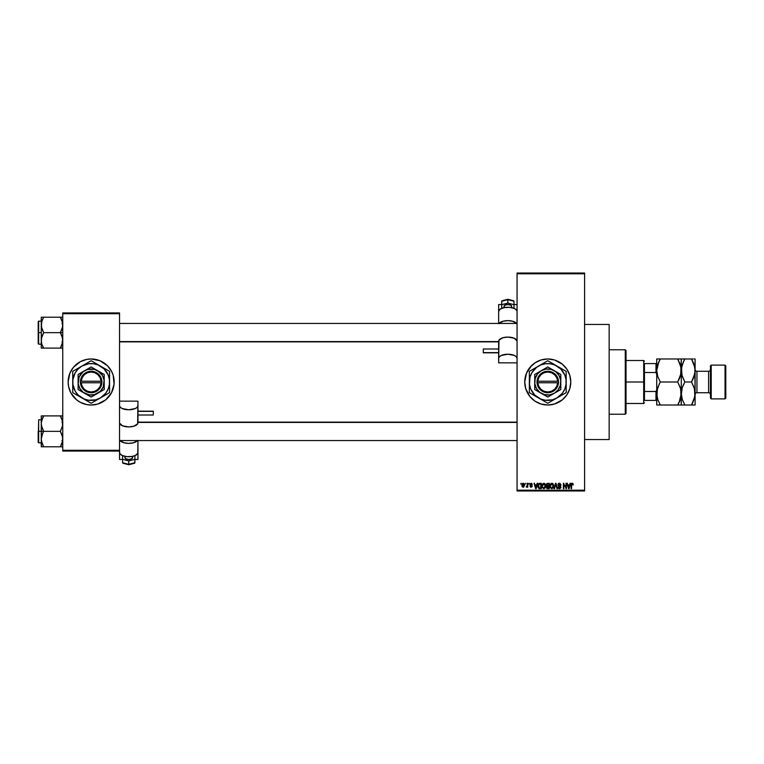 <?xml version="1.0" encoding="UTF-8"?>
<svg xmlns="http://www.w3.org/2000/svg" width="764" height="764" viewBox="0 0 764 764"><rect width="100%" height="100%" fill="white"/><g stroke="black" fill="none" stroke-linecap="round" stroke-linejoin="round"><path stroke-width="1.15" d="M536.93 402.313A23.025 23.025 0 0 0 547.759 405.025A23.025 23.025 0 0 1 524.734 382A23.025 23.025 0 0 1 547.759 358.975A23.025 23.025 0 0 0 536.93 361.687M536.882 361.706A23.025 23.025 0 0 0 529.987 367.369L534.972 362.862L541.074 359.968L547.759 358.975L554.444 359.968L562.361 364.199L566.907 369.213L569.791 375.315L570.784 382L569.791 388.685L566.907 394.787L562.361 399.801L554.444 404.032L547.759 405.025L541.074 404.032L534.972 401.138L529.968 396.602A23.025 23.025 0 0 0 536.882 402.294M529.939 367.417A23.025 23.025 0 0 0 529.939 396.583M531.677 483.373L532.269 484.481L531.047 483.784L530.397 484.491L532.002 485.503L532.136 486.592L530.665 487.203L529.968 486.162L531.2 486.716L531.706 486.143L530.101 485.226L529.968 484.013L531.515 483.297M584.594 439.558L609.156 439.558L609.156 324.442L584.594 324.442L609.156 324.442L609.156 439.558L584.594 439.558M69.877 373.204A23.025 23.025 0 0 0 68.13 381.981L69.877 373.185L73.354 367.398L80.296 361.697L86.657 359.424A23.025 23.025 0 0 0 69.887 373.176M69.887 390.824A23.025 23.025 0 0 0 70.842 392.849L68.569 386.488L68.13 382A23.025 23.025 0 0 0 69.877 390.796M70.851 392.858A23.025 23.025 0 0 0 86.657 404.576L80.296 402.303L76.543 399.801L70.851 392.849M86.657 359.424L91.155 358.975A23.025 23.025 0 0 1 114.17 382A23.025 23.025 0 0 1 91.155 405.025A23.025 23.025 0 0 1 68.13 382A23.025 23.025 0 0 1 91.155 358.975L99.96 360.732L107.428 365.717L111.458 371.151L113.187 375.315L114.065 384.254L111.458 392.849L105.757 399.801L97.83 404.032L91.155 405.025L86.657 404.576M517.066 273.798L517.066 490.201L584.594 490.201L584.594 273.798L517.066 273.798L517.066 273.025L584.594 273.025L584.594 273.798L584.594 273.025L517.066 273.025L517.066 490.975L584.594 490.975L584.594 273.798L517.066 273.798M525.298 484.061L525.785 483.297L525.298 484.061M526.205 487.069L527.246 486.582L526.205 487.069L527.16 486.124L527.246 483.297L527.743 483.297L527.743 487.203L527.246 486.582L526.205 487.069L527.246 485.321L526.205 487.069L527.246 486.582L527.743 487.203L527.743 483.297L527.246 483.297L527.743 483.297L527.743 487.203L527.246 487.203M528.65 484.061L529.137 483.297L528.65 484.061M537.13 483.297L536.71 484.901L537.646 483.297L536.156 488.673L534.084 483.297L535.02 484.901L536.71 484.901L535.02 484.901L534.084 483.297L535.65 488.673L537.646 483.297L537.13 483.297L537.646 483.297L536.156 488.673L534.084 483.297L534.599 483.297M542.507 483.879L544.407 483.354L545.563 484.959L545.286 487.757L543.777 488.74L542.182 487.537L542.001 484.978L543.787 483.23L542.383 484.051L541.905 485.98L543.777 488.74L545.668 485.914L545.19 484.07L543.787 483.23L545.19 484.07M550.529 483.879L552.429 483.354L553.585 484.959L553.308 487.757L551.809 488.74L550.204 487.537L550.023 484.978L551.809 483.23L550.405 484.051L549.927 485.98L551.809 488.74L553.69 485.914L553.212 484.07L551.809 483.23L553.088 483.898M572.284 483.23L573.229 484.901L572.398 483.927L571.692 484.099L571.548 488.673L571.061 488.673L571.233 483.851L572.169 483.23L571.061 485.025L571.061 488.673L571.548 488.673L571.625 484.261L572.15 483.86L573.229 484.901L573.086 483.908M529.968 396.602L525.727 388.685L524.734 382L526.491 373.185L531.486 365.717M570.059 483.297L569.638 484.901L570.574 483.297L569.084 488.673L567.012 483.297L567.948 484.901L569.638 484.901L567.948 484.901L567.012 483.297L568.578 488.673L570.574 483.297L570.059 483.297L570.574 483.297L569.084 488.673L567.012 483.297L567.528 483.297M565.971 483.297L565.971 487.594L565.971 483.297L566.458 483.297L566.458 488.673L563.88 484.366L563.88 488.673L563.393 488.673L563.393 483.297L565.971 487.594L563.393 483.297L563.393 488.673L563.88 488.673L563.88 484.366L566.458 488.673L566.458 483.297L565.971 483.297L566.458 483.297L566.458 488.673L565.933 488.673M558.083 487.136L559.544 488.11L560.461 487.251L557.949 484.787L558.589 483.469L559.811 483.259L561.082 485.044L559.544 483.86L558.455 484.987L560.595 486.276L560.862 487.833L559.554 488.74L558.178 487.738L558.57 487.069L559.897 488.062L560.451 487.107L558.36 485.847L557.949 484.787L558.685 486.066L560.308 486.706L559.544 488.11L558.083 487.136L559.554 488.74L560.948 487.27L558.436 484.777L559.42 483.86L561.082 485.044L559.64 483.24M555.609 484.777L554.015 488.673L555.552 483.297L557.472 488.673L556.966 488.673L555.82 483.927L554.53 488.673L554.015 488.673L554.53 488.673L555.82 483.927L556.966 488.673L557.472 488.673L556.03 483.297L557.472 488.673L556.966 488.673L555.82 483.927M546.833 486.238L546.365 487.317L546.594 483.717L549.23 483.297L549.23 488.673L546.728 488.311L546.222 484.873L546.89 486.19L546.365 487.317L547.712 488.673L549.23 488.673L549.23 483.297L547.712 483.297L549.23 483.297L549.23 488.673L547.712 488.673M539.776 483.297L537.923 486.009L538.687 483.641L541.198 483.297L541.198 488.673L538.973 488.53L538.047 487.193L537.923 486.009L539.059 488.568L541.198 488.673L541.198 483.297L539.776 483.297L541.198 483.297L541.198 488.673M521.917 485.866L522.022 484.214L522.901 483.278L524.018 483.526L524.591 484.911L523.579 487.231L522.347 486.869L521.888 485.627L523.235 487.279L524.601 485.255L523.235 483.23L521.879 485.465M520.695 484.061L521.182 483.297L520.695 484.061M62.753 312.934L119.547 312.934L119.547 313.698L62.753 313.698L62.753 450.302L119.547 450.302L119.547 312.934L62.753 312.934L62.753 313.698L62.753 312.934M137.959 440.551L137.959 452.584A9.206 4.135 0 0 1 128.753 456.719A9.206 4.135 0 0 1 119.547 452.584L119.547 459.45L119.547 451.066L62.753 451.066L119.547 451.066L119.547 313.698L62.753 313.698L62.753 451.066L62.753 450.302L119.547 450.302L119.719 453.386L122.24 455.506L126.958 456.643L132.277 456.404L135.266 455.506L137.787 453.386L137.959 440.551L137.959 459.45L137.959 448.783M95.643 404.576A23.025 23.025 0 0 0 107.409 398.292M107.447 398.264A23.025 23.025 0 0 0 112.413 390.824L111.458 392.849M112.423 390.796A23.025 23.025 0 0 0 112.423 373.204M113.187 375.315L112.423 373.185A23.025 23.025 0 0 0 107.447 365.736M107.409 365.708A23.025 23.025 0 0 0 95.643 359.424M105.757 399.801L106.272 399.362M114.065 384.254L114.17 382M99.96 360.732L97.83 359.968M76.543 364.199L76.037 364.638M70.851 371.151L69.877 373.185M68.244 379.746L68.13 382M69.123 388.685L69.877 390.815M82.34 403.268L84.47 404.032M517.066 490.975L517.066 490.201L584.594 490.201L584.594 490.975L517.066 490.975M565.532 367.369A23.025 23.025 0 0 0 547.759 358.975A23.025 23.025 0 0 1 570.784 382A23.025 23.025 0 0 1 547.759 405.025A23.025 23.025 0 0 0 565.532 396.631L564.042 398.283M565.58 396.583A23.025 23.025 0 0 0 570.67 384.273M570.67 384.244A23.025 23.025 0 0 0 570.784 382.029M570.784 381.971A23.025 23.025 0 0 0 570.67 379.756M570.67 379.727A23.025 23.025 0 0 0 565.58 367.417M556.574 403.268L557.214 402.991M527.456 371.151L526.491 373.185M572.169 483.23L572.933 483.612L572.169 483.23L572.933 483.612L573.229 484.901L572.733 484.796M572.933 483.612L573.229 484.901M572.733 484.968L572.15 483.86L572.733 484.968L572.15 483.86L572.733 484.968L572.15 483.86L571.548 484.978M572.236 483.86L571.625 484.261L572.236 483.86M571.548 488.673L571.061 488.673L571.061 485.025M571.386 483.593L572.016 483.24M569.018 487.098L569.476 485.532L568.798 488.11L568.12 485.532L569.476 485.532L568.12 485.532L568.521 487.002M563.88 488.673L563.393 488.673L563.393 483.297L563.908 483.297M561.082 485.044L560.518 484.643M560.595 485.111L559.324 483.86M559.659 483.879L558.532 485.197M559.42 483.86L558.436 484.777L559.783 485.837M559.649 485.789L560.938 487.413M559.258 488.712L558.694 488.482M559.248 488.081L558.599 487.26M560.451 487.375L559.544 488.11L560.308 486.706L558.685 486.066L557.949 484.787L559.468 483.23M560.127 487.957L560.442 487.432M560.308 486.706L558.599 486.019M558.169 483.918L558.828 483.335M555.552 483.297L554.015 488.673L555.552 483.297M553.413 484.462L553.585 484.959M550.319 487.776L549.965 486.678M549.946 485.484L550.042 484.901M551.704 488.11L552.487 487.9M550.93 487.709L551.608 488.091M550.663 487.298L551.799 488.11L553.203 485.904L551.799 488.11L550.615 487.212L550.414 485.999L550.615 487.212L550.414 485.999L551.809 483.86L550.682 484.605L550.414 485.999L550.577 484.863M551.723 483.86L552.458 484.061L551.809 483.86L553.203 485.904L552.592 484.166M553.05 484.873L552.716 484.29M547.177 488.597L546.566 488.091M547.712 483.297L546.222 484.873M546.737 484.605L547.778 485.808L546.718 484.873L547.196 483.994L547.005 485.608L548.733 485.808L547.778 485.808M547.32 483.956L548.733 483.927L547.196 483.994L546.718 484.873M547.817 486.439L546.852 487.231L548.733 488.043L548.733 486.439L547.311 486.487L546.852 487.231L547.311 486.487L548.733 486.439L548.733 488.043L546.862 487.117L547.501 488.024M546.948 486.773L547.884 488.043L546.871 487.422M548.733 483.927L548.733 485.808L548.733 483.927M545.391 484.462L545.563 484.959M541.924 485.484L542.02 484.901M541.991 486.907L542.297 487.776M543.681 488.11L544.465 487.9M542.908 487.709L543.576 488.091M542.631 487.298L543.777 488.11L545.181 485.904L543.777 488.11L542.593 487.212L542.392 485.999L542.593 487.212L542.392 485.999L543.787 483.86L542.66 484.605L542.392 485.999L542.555 484.863M543.701 483.86L544.436 484.061L543.787 483.86L545.181 485.904L544.57 484.166M545.028 484.873L544.694 484.29M538.735 488.387L537.999 486.974M538.133 487.47L537.932 486.391M538.133 484.567L538.391 484.004M538.601 483.727L539.46 483.316M538.276 484.204L538.085 484.701M538.467 486.773L539.155 487.938L540.711 488.043L540.711 483.927L538.61 484.71L540.711 483.927L540.711 488.043L539.155 487.938L538.544 484.93M538.782 484.357L538.419 486.286M539.642 483.937L539.069 484.089M538.763 487.575L539.852 488.043M536.089 487.098L536.548 485.532L536.089 487.098M535.87 488.11L535.182 485.532L535.908 487.852M535.182 485.532L536.548 485.532L535.182 485.532M532.269 484.481L531.085 483.23L532.269 484.481M531.782 484.557L531.047 483.784L531.782 484.557L531.047 483.784L531.782 484.557L531.047 483.784L531.782 484.557L531.047 483.784L530.388 484.395L531.047 483.784L530.388 484.395L531.219 485.035M531.2 483.803L530.512 484.748L532.202 486.162L530.999 484.959M530.923 483.793L530.397 484.271M531.047 483.784L530.388 484.395M532.193 486.047L531.104 487.279L532.202 486.276M531.209 487.27L529.996 486.305M530.455 486.085L531.085 486.716L530.455 486.085L531.085 486.716L530.455 486.085L531.085 486.716L531.715 486.238L531.085 486.716L531.715 486.238L530.999 485.694L531.563 485.914M531.085 486.716L531.715 486.238M529.901 484.491L530.999 485.694L529.901 484.491L531.085 483.23M526.339 486.506L527.16 486.124L527.246 483.297M524.047 483.564L524.467 484.242M522.156 486.592L521.936 485.98M521.927 484.605L522.194 483.841M522.796 483.956L522.681 486.429M522.643 486.391L523.254 486.716L522.366 485.255L523.254 486.716L524.114 485.255L523.254 486.716L523.837 486.382L523.989 484.414M522.375 485.016L523.225 483.784L522.375 485.493M523.225 483.784L524.114 485.255L523.225 483.784M524.075 484.777L523.34 483.793M568.836 487.852L568.951 487.346M552.63 487.776L553.193 485.56M544.608 487.776L545.162 485.56M538.61 484.71L538.419 485.684M535.593 487.002L535.736 487.556M625.267 349.769L626.041 350.533L626.041 413.467L625.267 414.231L609.156 414.231L625.267 414.231L625.267 349.769L609.156 349.769L625.267 349.769L625.267 414.231L626.041 413.467L626.041 350.533L625.267 349.769M41.447 425.653L41.266 431.345L43.663 431.345L41.944 427.611L41.266 423.619L41.934 419.656L43.663 415.902L60.366 415.902L62.581 421.594L62.581 425.624L60.366 431.345L43.663 431.345L41.447 425.653M38.2 442.184L38.658 419.837L38.658 431.345L41.266 431.345L41.266 439.071L41.934 435.098L43.663 431.345L60.366 431.345L62.581 437.037L62.581 441.067L60.366 446.787L43.663 446.787L41.944 443.053L41.266 439.071L41.266 446.787L62.581 446.787M41.266 419.837L38.658 419.837L38.2 442.394M41.361 440.551L41.437 441.067M41.667 442.127L41.266 439.071L41.266 446.787M41.934 446.787L43.663 446.787L42.631 444.81L43.663 446.787L42.698 446.787L43.663 446.787L41.447 441.095M61.397 444.81L60.366 446.787L61.33 446.787L60.366 446.787L62.094 443.034L62.753 439.071L62.085 435.079L60.366 431.345L62.581 425.624L62.085 419.627L62.581 421.594M62.658 422.139L62.581 421.623M62.361 420.563L60.366 415.902L43.663 415.902L41.437 421.623L43.663 415.902L41.266 415.902L41.934 415.902L41.266 415.902L41.266 431.345L38.658 431.345L38.658 442.853L38.658 419.837M60.814 416.695L60.366 415.902L62.753 415.902L60.366 415.902L61.33 415.902L60.366 415.902L61.33 417.736M38.2 431.345L38.2 442.394L38.2 431.345M42.698 433.188L43.663 431.345L41.266 431.345L41.266 439.071L42.698 433.188M42.746 417.631L43.663 415.902L41.266 415.902L41.361 422.139M41.934 415.902L42.698 415.902L41.934 415.902M42.698 415.902L43.663 415.902L41.934 419.646M62.094 415.902L62.581 415.902M517.066 422.425L137.959 422.425L517.066 422.425M119.547 341.575L498.644 341.575L119.547 341.575M644.453 363.578L644.453 372.507L644.453 363.578L655.97 363.578L644.453 363.578M644.453 382L644.453 372.507L644.453 391.493L644.453 382L643.689 382L644.453 382M626.041 360.512L643.689 360.512L643.689 382L643.689 360.512L644.453 361.276M626.041 382L643.689 382L626.041 382M644.453 400.422L644.453 391.493L644.453 400.422L656.734 400.422L655.97 400.422L655.97 391.493L644.453 391.493L655.97 391.493L655.97 400.422L644.453 400.422M626.041 403.488L643.689 403.488L643.689 382L643.689 403.488L644.453 402.723M656.734 363.578L655.97 363.578L655.97 372.507L656.734 374.322L655.97 372.507L655.97 363.578L656.734 363.578M644.453 372.507L655.97 372.507L644.453 372.507M656.734 389.678L655.97 391.493L656.734 389.678M62.581 317.213L60.366 317.213L62.085 320.947L62.753 324.929L62.094 328.902L60.366 332.655L62.753 332.655L60.366 332.655L62.581 338.347L62.581 342.377L60.366 348.097L62.581 342.406M41.361 341.861L41.437 338.376L43.663 332.655L60.366 332.655L43.663 332.655L41.944 328.921L41.266 324.929L41.266 332.655L38.658 332.655L38.658 344.163L38.658 321.147L38.2 343.704M41.667 343.437L41.266 340.381L41.266 348.097L43.663 348.097L41.934 344.344M62.658 323.449L62.581 322.933M62.361 321.873L62.581 326.935L60.366 332.655L62.085 336.389L62.753 340.381L62.094 344.344L60.366 348.097L43.663 348.097L62.753 348.097L60.366 348.097L62.085 344.354M42.698 317.213L43.663 317.213L41.934 320.956L43.663 317.213L41.266 317.213L41.934 317.213L41.266 317.213L41.266 324.929L41.934 320.966L43.663 317.213L60.366 317.213L41.266 317.213L41.266 340.381L41.934 336.408L43.663 332.655L41.447 326.963L41.695 321.759M38.2 343.494L38.2 332.655L41.266 332.655L41.266 348.097M38.658 332.655L38.658 321.147L38.658 332.655M38.2 332.655L38.2 321.606L38.2 332.655M42.631 319.19L41.447 322.905M41.447 317.213L41.934 317.213M41.934 348.097L43.663 348.097L42.698 348.097L43.663 348.097L41.944 344.373M43.214 347.305L42.698 346.264M62.085 317.213L60.366 317.213L62.581 322.905M60.366 317.213L61.33 317.213L60.366 317.213L61.33 319.046L60.366 317.213M61.273 346.369L60.366 348.097L61.33 348.097M62.581 441.095L62.333 442.241M41.695 420.448L41.934 419.656M61.33 446.787L62.094 446.787M62.658 440.551L62.581 441.067M41.361 323.449L41.437 322.933M62.333 343.552L62.094 344.344M62.658 341.861L62.581 342.377M711.217 365.116L710.453 365.889L710.453 398.111L711.217 398.884L711.217 365.116L711.217 398.884L725.036 398.884L725.8 398.111L725.8 365.889L725.036 365.116L725.036 398.884L725.036 365.116L711.217 365.116L725.036 365.116L725.8 365.889L725.8 398.111L725.036 398.884L711.217 398.884L710.453 398.111L710.453 365.889L711.217 365.116M696.949 371.256A1.843 1.843 0 0 1 695.106 369.413A1.843 1.843 0 0 0 696.949 371.256L696.949 392.744L708.61 392.744A1.843 1.843 0 0 1 710.453 394.587A1.843 1.843 0 0 0 708.61 392.744L708.61 371.256L696.949 371.256L708.61 371.256A1.843 1.843 0 0 0 710.453 369.413A1.843 1.843 0 0 1 708.61 371.256L708.61 392.744L696.949 392.744A1.843 1.843 0 0 0 695.106 394.587A1.843 1.843 0 0 1 696.949 392.744L696.949 371.256M656.992 367.465L656.734 370.492L657.728 364.581L660.297 358.975L677.725 358.975L681.03 367.465L681.039 373.472L677.725 382L660.297 382L657.737 376.432L656.734 370.492L657.737 376.432L660.297 382L677.725 382L680.285 387.568L681.287 393.508L680.304 399.419L677.725 405.025L660.297 405.025L657.737 399.457L656.734 393.508L657.728 387.596L660.297 382L657.728 387.587L660.297 382M656.992 405.025L681.287 405.025L679.167 405.025L681.287 405.025L680.695 388.952M657.355 388.857L656.992 396.516L656.734 393.508L657.737 399.457L660.297 405.025L658.864 405.025L660.297 405.025L659.638 403.831M679.081 402.447L677.725 405.025L680.294 399.438L679.167 402.275L681.287 393.508L681.287 370.492L680.285 364.543L677.725 358.975L660.297 358.975L657.728 364.562L658.854 361.725L656.734 370.492L656.734 405.025L656.992 390.528L659.322 383.786M681.03 396.535L682.281 387.596L684.85 382L682.29 376.432L681.287 370.492L680.304 376.404L678.699 380.214M656.992 390.49L657.355 388.838M680.667 375.143L681.287 358.975L677.725 358.975L679.158 358.975L677.725 358.975L678.384 360.169M658.94 361.553L660.297 358.975L656.734 358.975L656.734 393.508M681.03 358.975L680.294 358.975L681.287 358.975L681.287 370.492L682.281 364.581L684.85 358.975L681.555 358.975M680.667 375.162L681.03 373.51M680.648 388.761L677.725 382M679.158 405.025L677.725 405.025L678.719 403.191M680.294 358.975L679.167 358.975M657.728 358.975L658.864 358.975L657.728 358.975M658.864 358.975L660.297 358.975L659.303 360.809M657.728 405.025L658.864 405.025M656.734 358.975L656.734 370.492M681.908 365.832L681.287 370.492L681.287 405.025L684.85 405.025L682.29 399.457L681.287 393.508L682.29 399.457L684.85 405.025L695.106 405.025L695.106 393.508L695.106 405.025L692.977 405.025L694.839 405.025M684.191 403.831L684.85 405.025L691.544 405.025L692.537 403.191M683.417 405.025L681.287 405.025M681.918 388.838L681.287 393.508L682.281 387.596L683.885 383.786M681.937 375.239L681.545 367.513L683.856 360.809M683.494 361.553L684.85 358.975L692.977 358.975L691.544 358.975L694.839 367.465L695.106 393.508L695.106 358.975L694.848 373.472L691.544 382L694.104 387.568L695.106 393.508L694.113 399.419L691.544 405.025L694.848 396.487L694.457 388.761M694.848 358.975L694.104 358.975L694.848 358.975M692.203 360.169L694.104 364.543L695.106 370.492L694.113 376.404L691.544 382L694.486 388.857M692.977 358.975L683.417 358.975M694.486 398.168L695.106 393.508M692.9 402.447L691.544 405.025L692.977 405.025M694.476 375.162L695.106 370.492M691.544 382L684.85 382L691.544 382L694.104 376.423L692.509 380.214M694.486 398.159L694.848 396.516M681.908 388.857L681.545 390.509M684.85 382L681.908 375.143M694.486 375.143L694.848 373.491M681.908 365.841L681.545 367.484M510.61 307.472A3.839 1.729 180 0 0 511.689 306.268L511.689 307.653L511.689 306.268A3.839 1.729 180 0 0 507.859 304.549A3.839 1.729 180 0 0 504.02 306.268L504.02 307.653L504.02 306.268A3.839 1.729 180 0 0 505.099 307.472M483.297 352.615L498.644 352.615L483.297 352.815L483.297 348.995L483.297 352.615M498.644 323.449L498.644 311.416A9.206 4.135 180 0 1 507.859 307.281A9.206 4.135 180 0 1 517.066 311.416L516.359 309.84L514.363 308.494L509.655 307.357L504.336 307.596L500.2 309.124L498.644 311.416L498.644 323.449L498.644 304.549L498.644 315.217M499.131 323.449A9.206 4.135 0 0 1 507.859 320.632A9.206 4.135 0 0 1 516.579 323.449M498.644 362.852L517.066 362.852L498.644 362.852L498.644 358.364A9.206 4.135 0 0 1 507.859 354.229A9.206 4.135 0 0 1 517.066 358.364L516.359 356.778L514.363 355.441L507.859 354.229L501.346 355.441L499.35 356.778L498.644 358.364L498.682 340.878A9.206 4.135 180 0 1 507.859 337.086A9.206 4.135 180 0 1 517.037 340.878L514.086 338.185L507.859 337.086L502.979 337.717L498.978 340.123L498.644 362.852L498.644 352.815L483.297 352.815M483.297 348.995L498.644 348.986L498.644 341.861L119.547 341.861M516.731 323.669L512.73 321.262L507.859 320.632L502.979 321.262L498.978 323.669M498.644 304.549L501.719 304.549L498.644 304.549M513.991 304.549L517.066 304.549L513.991 304.549M513.771 300.825L507.859 299.431L501.776 301.006L501.719 304.683L507.859 303.088L501.719 304.683L501.719 301.255L507.859 299.66L507.859 303.088L507.859 299.66L513.991 301.255L513.991 304.683L507.859 303.088L513.991 304.683L513.991 301.255L513.227 300.768M513.991 307.863L513.991 304.683L513.991 307.863L513.236 308.064L513.991 307.863M501.719 307.863L502.473 308.064L501.719 307.863L501.719 304.683L501.719 307.863M511.622 306.612L511.049 305.313L507.859 304.549L504.66 305.313L504.097 306.612M501.938 300.825L502.483 300.768M125.993 456.528A3.839 1.729 0 0 0 124.914 457.731L124.914 456.347L124.914 457.731A3.839 1.729 0 0 0 128.753 459.45A3.839 1.729 0 0 0 132.592 457.731L132.592 456.347L132.592 457.731A3.839 1.729 0 0 0 131.513 456.528M153.316 411.385L137.959 411.385L153.316 411.185L153.316 415.005L153.316 411.385M137.472 440.551A9.206 4.135 180 0 1 128.753 443.368A9.206 4.135 180 0 1 120.034 440.551M137.959 401.148L119.547 401.148L137.959 401.148L137.959 405.636A9.206 4.135 180 0 1 128.753 409.771A9.206 4.135 180 0 1 119.547 405.636L120.244 407.222L122.24 408.559L128.753 409.771L135.266 408.559L137.262 407.222L137.959 405.636L137.931 423.122A9.206 4.135 0 0 1 128.753 426.914A9.206 4.135 0 0 1 119.576 423.122L122.517 425.815L128.753 426.914L133.633 426.283L137.635 423.877L137.959 401.148L137.959 411.185L153.316 411.185M153.316 415.005L137.959 415.014L137.959 422.139L517.066 422.139M119.881 440.331L123.883 442.738L128.753 443.368L133.633 442.738L137.635 440.331M137.959 459.45L134.894 459.45L137.959 459.45M122.612 459.45L119.547 459.45L122.612 459.45M122.842 463.175L128.753 464.569L134.836 462.994L134.894 459.317L128.753 460.912L134.894 459.317L134.894 462.745L128.753 464.34L128.753 460.912L128.753 464.34L122.612 462.745L122.612 459.317L128.753 460.912L122.612 459.317L122.612 462.745L123.386 463.232M122.612 456.137L122.612 459.317L122.612 456.137L123.376 455.936L122.612 456.137M134.894 456.137L134.139 455.936L134.894 456.137L134.894 459.317L134.894 456.137M124.99 457.388L125.563 458.686L128.753 459.45L131.943 458.686L132.516 457.388M134.665 463.175L134.13 463.232M557.71 382.764L537.818 382.764L538.782 386.345L540.979 389.325L544.121 391.292L547.759 391.98L551.398 391.292L554.54 389.325L556.746 386.345L557.71 382.764A9.98 9.98 0 0 1 547.759 391.98A9.98 9.98 0 0 1 537.818 382.764L537.044 382.764A10.744 10.744 0 0 0 547.759 392.744A10.744 10.744 0 0 0 558.474 382.764L557.71 382.764L558.474 382.764L557.453 386.641L555.084 389.86L551.694 391.999L547.759 392.744L543.825 391.999L540.444 389.86L538.066 386.641L537.016 381.236L538.066 377.359L540.444 374.14L543.825 372.001L547.759 371.256L551.694 372.001L555.084 374.14L557.453 377.359L558.503 381.236A10.744 10.744 0 0 0 547.759 371.256A10.744 10.744 0 0 0 537.044 381.236L557.71 381.236L556.746 377.655L554.54 374.675L551.398 372.708L547.759 372.02L544.121 372.708L540.979 374.675L538.782 377.655L537.818 381.236A9.98 9.98 0 0 1 547.759 372.02A9.98 9.98 0 0 1 557.71 381.236L558.474 381.236L558.503 382.764L537.818 382.764M560.795 389.535L554.282 393.298A13.045 13.045 0 0 1 534.714 382A13.045 13.045 0 0 1 554.282 370.702L560.805 374.465L547.759 366.94L534.714 374.465L547.759 366.94L534.714 374.465L534.714 389.535L534.714 374.465L534.714 389.535L547.759 397.06L534.714 389.535L547.759 397.06L560.805 389.535L560.805 374.465L560.805 382A13.045 13.045 0 0 1 554.282 393.298L560.805 389.535M556.966 397.948L562.371 393.212L564.777 389.048L566.019 384.407L566.019 379.593L564.777 374.952L560.786 368.974L554.807 364.982L550.166 363.74L545.353 363.74L540.711 364.982L536.548 367.388L531.811 372.794L529.968 377.235L529.5 384.407L530.741 389.048L534.733 395.026L540.711 399.018L545.353 400.26L552.525 399.792L556.966 397.948L547.759 403.268L545.563 401.998L547.759 403.268L566.181 392.629L556.966 397.948L566.181 392.629L566.181 371.371L563.985 370.101L566.181 371.371L566.181 382A18.422 18.422 0 0 1 538.553 397.948L547.759 403.268L554.568 399.333M534.781 368.229L538.553 366.051A18.422 18.422 0 0 1 556.966 366.051L547.759 360.732L556.966 366.051L547.759 360.732L529.347 371.371L536.166 367.427L529.347 371.371L529.347 392.629L529.347 382L529.347 392.629L538.553 397.948A18.422 18.422 0 0 1 538.553 366.051L536.166 367.427M542.325 363.874L543.309 363.301M536.166 396.573L538.553 397.948M533.826 395.217L534.781 395.771M566.181 373.902L566.181 371.371L556.966 366.051A18.422 18.422 0 0 1 566.181 382L566.181 372.947M566.181 387.472L566.181 390.098M566.181 384.789L566.181 386.403M559.391 396.554L560.738 395.771M561.721 395.208L564.816 393.422M552.238 400.68L553.193 400.126M540.969 399.343L542.325 400.126M546.394 402.475L543.299 400.689M529.347 384.769L529.347 382M529.347 387.472L529.347 386.422M529.347 391.053L529.347 390.108M533.797 368.792L530.713 370.578M529.347 376.528L529.347 373.902M529.347 379.211L529.347 377.597M547.759 360.732L552.229 363.311M553.193 363.874L554.54 364.648M538.553 366.051L540.931 364.676M566.181 379.231L566.181 382M566.181 376.528L566.181 377.578M560.738 368.229L561.712 368.792M556.966 366.051L559.372 367.436M533.157 370.779L531.811 372.794M562.371 393.221L563.708 391.206M560.805 376.26L560.805 374.465L554.282 370.702A13.045 13.045 0 0 1 560.805 382L560.805 376.26M554.282 393.298L558.112 389.946L560.365 385.381L560.7 380.3L559.057 375.477L555.705 371.648L551.14 369.394L546.059 369.069L541.237 370.702L537.407 374.054L535.163 378.619L534.829 383.7L536.462 388.523L539.823 392.352L544.388 394.606L549.459 394.931L554.282 393.298M537.044 382.764L537.016 381.236L537.016 382.764M537.818 381.236L557.71 381.236M101.096 382.764L81.204 382.764L82.168 386.345L84.374 389.325L87.516 391.292L91.155 391.98L94.793 391.292L97.926 389.325L100.132 386.345L101.096 382.764A9.98 9.98 0 0 1 91.155 391.98A9.98 9.98 0 0 1 81.204 382.764L80.44 382.764A10.744 10.744 0 0 0 91.155 392.744A10.744 10.744 0 0 0 101.87 382.764L101.096 382.764L101.87 382.764L101.536 384.75L99.807 388.36L95.089 391.999L89.149 392.553L83.83 389.86L80.764 384.75L80.411 381.236L81.462 377.359L85.425 372.908L91.155 371.256L95.089 372.001L98.47 374.14L100.838 377.359L101.898 382.764L81.204 382.764M97.677 370.702L91.155 366.94L104.2 374.465L91.155 366.94L78.109 374.465L91.155 366.94L78.109 374.465L78.109 389.535L78.109 374.465L78.109 389.535L91.155 397.06L78.109 389.535L91.155 397.06L104.2 389.535L91.155 397.06L104.2 389.535L104.2 374.465L104.2 382A13.045 13.045 0 0 1 84.632 393.298A13.045 13.045 0 0 1 84.632 370.702A13.045 13.045 0 0 1 104.2 382L104.2 374.465L94.526 369.394L87.774 369.394L83.209 371.648L79.103 377.005L78.215 383.7L79.857 388.523L83.209 392.352L89.445 394.931L94.526 394.606L100.38 391.225L103.207 386.995L104.085 380.3L102.452 375.477L97.677 370.702M100.361 397.948L105.766 393.212L108.163 389.048L109.414 384.407L109.414 379.593L108.163 374.952L104.171 368.974L98.203 364.982L93.552 363.74L88.748 363.74L81.939 366.051L78.129 368.974L75.197 372.794L72.895 379.593L72.895 384.407L75.197 391.206L78.129 395.026L84.107 399.018L88.748 400.26L95.92 399.792L100.361 397.948L91.155 403.268L88.958 401.998L91.155 403.268L109.567 392.629L100.361 397.948L109.567 392.629L109.567 371.371L107.38 370.101L109.567 371.371L109.567 382A18.422 18.422 0 0 1 81.939 397.948L91.155 403.268L97.954 399.333M96.589 363.874L107.371 370.101L91.155 360.732L97.973 364.676L91.155 360.732L72.733 371.371L79.551 367.427L72.733 371.371L72.733 392.629L72.733 382L72.733 392.629L81.939 397.948A18.422 18.422 0 0 1 81.939 366.051L79.523 367.446L81.939 366.051A18.422 18.422 0 0 1 100.361 366.051L97.973 364.676M85.711 363.874L86.704 363.301M81.939 397.948L79.523 396.554M109.567 373.902L109.567 371.371L100.361 366.051A18.422 18.422 0 0 1 109.567 382L109.567 372.947M109.567 387.472L109.567 390.098M109.567 384.789L109.567 386.403M105.117 395.208L108.201 393.422M104.133 395.771L102.787 396.554M96.589 400.126L95.615 400.689M89.78 402.475L86.685 400.689M85.711 400.126L84.365 399.352M77.212 395.217L78.167 395.771M72.733 384.769L72.733 382M72.733 387.472L72.733 386.422M72.733 391.053L72.733 390.108M74.098 370.578L77.193 368.792M78.167 368.229L79.523 367.446M72.733 376.528L72.733 373.902M72.733 379.211L72.733 377.597M91.155 360.732L95.615 363.311M84.326 364.676L81.939 366.051M109.567 379.231L109.567 382M109.567 376.528L109.567 377.578M105.088 368.783L104.133 368.229M102.748 367.427L100.361 366.051M76.543 370.779L75.197 372.794M105.757 393.221L107.103 391.206M81.204 381.236L101.096 381.236L100.132 377.655L97.926 374.675L94.793 372.708L91.155 372.02L87.516 372.708L84.374 374.675L82.168 377.655L81.204 381.236A9.98 9.98 0 0 1 91.155 372.02A9.98 9.98 0 0 1 101.096 381.236L101.87 381.236A10.744 10.744 0 0 0 91.155 371.256A10.744 10.744 0 0 0 80.44 381.236L101.096 381.236M101.898 382.764L101.898 381.236L101.87 382.764M80.44 382.764L80.411 381.236L80.411 382.764M61.989 440.551L62.753 441.325M41.266 442.853L38.658 442.853M61.989 422.139L62.753 421.365M119.547 440.551L517.066 440.551M517.066 323.449L119.547 323.449M61.989 323.449L62.753 322.675M41.266 344.163L38.658 344.163M41.266 321.147L38.658 321.147M61.989 341.861L62.753 342.635M513.609 300.758L507.859 299.259L502.101 300.758M122.994 463.242L128.753 464.741L134.512 463.242"/></g></svg>
